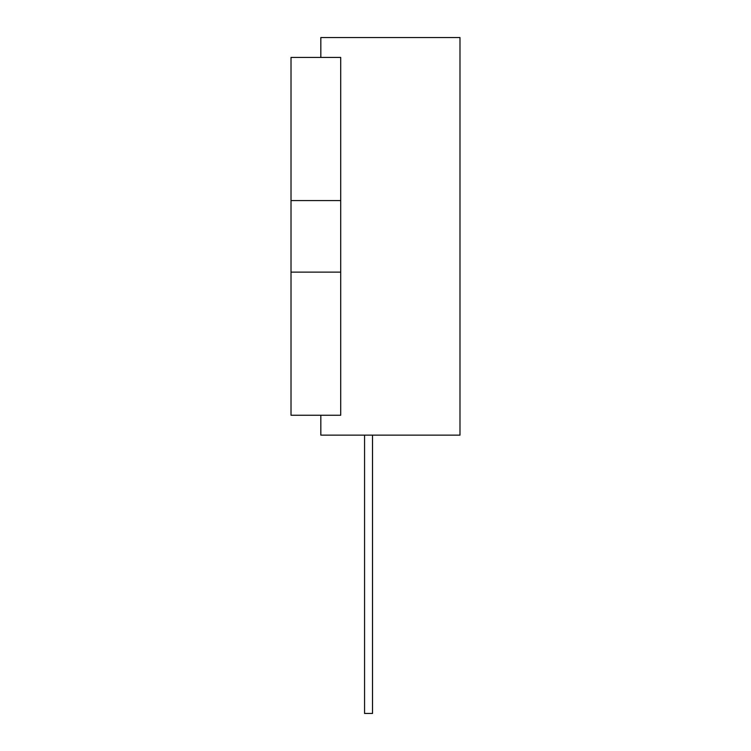 <?xml version="1.0" encoding="UTF-8"?>
<svg xmlns="http://www.w3.org/2000/svg" width="751" height="751" viewBox="0 0 751 751"><rect width="100%" height="100%" fill="white"/><g stroke="black" fill="none" stroke-linecap="round" stroke-linejoin="round"><path stroke-width="1.13" d="M320.827 57.433L320.827 37.55L459.988 37.55L459.988 435.139L320.827 435.139L320.827 415.256M291.012 200.564L291.012 57.433L340.71 57.433L340.71 415.256L291.012 415.256L291.012 200.564L340.71 200.564M372.515 435.139L372.515 713.45L364.564 713.45L364.564 435.139M291.012 272.125L340.71 272.125"/></g></svg>
